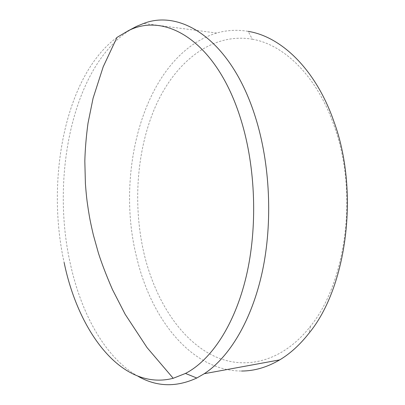 <?xml version="1.0" encoding="UTF-8"?>
<svg xmlns="http://www.w3.org/2000/svg" width="405" height="405" viewBox="0 0 405 405"><rect width="100%" height="100%" fill="white"/><g stroke="black" fill="none" stroke-linecap="round" stroke-linejoin="round"><path stroke-width="0.3" stroke-dasharray="2.02 1.52" d="M138.206 376.382C105.092 357.873 81.071 313.359 70.298 263.594C49.886 173.198 74.535 57.469 136.677 26.305M252.3 39.199C283.839 44.555 316.695 75.725 333.963 125.403C358.395 191.545 346.432 282.341 310.412 326.334C280.63 364.333 241.041 370.96 209.861 353.97C178.519 336.595 155.505 299.092 144.706 256.38C132.597 207.006 136.166 151.09 155.353 106.763C174.626 62.952 210.97 32.248 252.3 39.199L248.169 31.362C237.32 29.555 226.825 30.117 216.68 33.038C145.233 54.948 114.028 170.237 137.001 258.724C151.46 319.059 191.368 370.945 241.552 371.036M116.979 37.412C65.013 75.598 45.8 179.456 64.117 262.475M310.412 326.334L309.035 333.178M216.68 33.038L143.659 23.46"/><path stroke-width="0.61" d="M64.117 262.475C78.347 331.887 121.829 391.483 173.198 378.285L185.48 373.445C210.909 360.288 234.556 325.498 246.21 276.514C257.772 227.544 255.752 167.427 241.015 119.92C216.888 41.062 165.037 11.254 127.858 30.977L116.979 37.412L103.189 66.82L93.074 98.263L88.007 123.186C86.204 136.5 85.146 149.141 84.827 161.104L85.404 183.748C86.721 200.758 87.45 203.401 88.33 209.861C89.277 215.146 89.292 217.556 93.337 234.905L98.405 253.039C101.66 263.27 106.348 275.451 112.468 289.58L125.17 314.295L147.055 347.611L173.198 378.285M127.858 30.977L136.677 26.305L143.659 23.46C181.501 8.773 231.513 40.799 255.363 117.015C270.13 163.635 272.854 222.269 262.374 271.401C251.788 320.532 229.321 357.316 204.252 373.714L196.795 378.017C176.291 387.458 156.76 386.912 138.206 376.382M241.552 371.036C254.37 371.015 267.087 367.3 279.708 359.888C290.203 353.626 299.973 344.721 309.035 333.178C346.943 287.277 359.68 191.074 333.841 121.343C315.601 68.966 281.035 36.556 248.169 31.362M185.48 373.445L196.795 378.017M279.708 359.888L204.252 373.714"/></g></svg>
